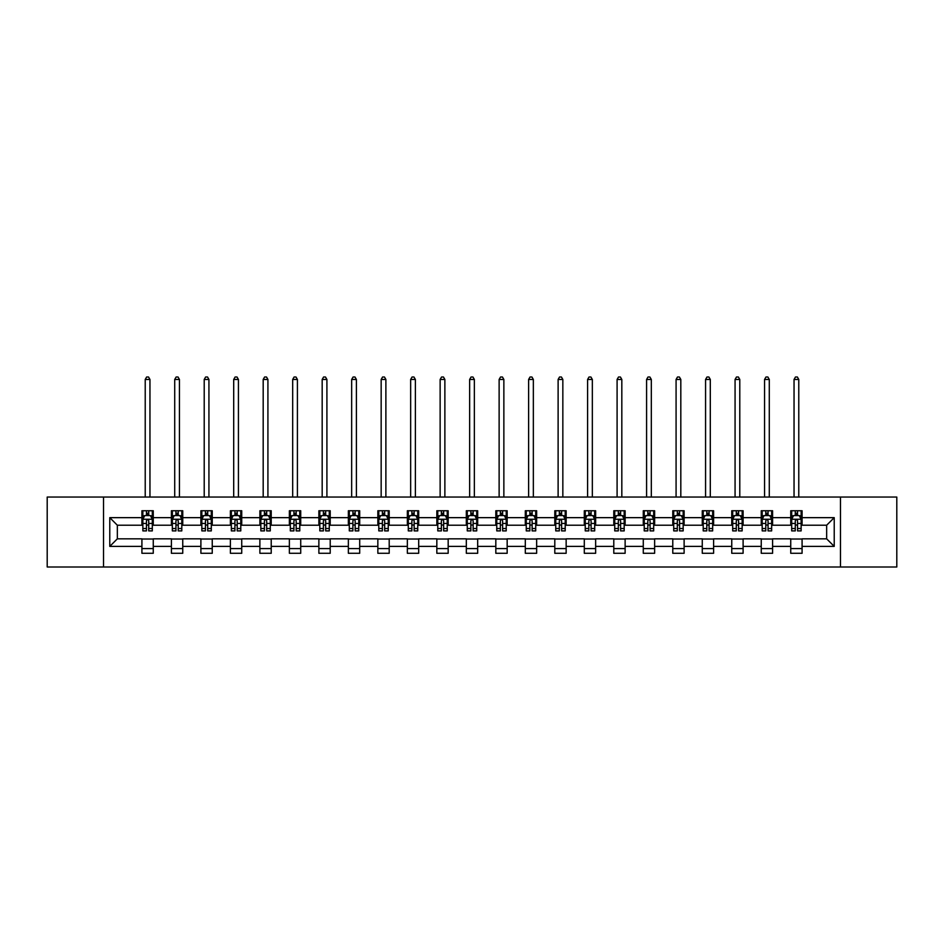 <?xml version="1.0" encoding="UTF-8"?>
<svg xmlns="http://www.w3.org/2000/svg" width="944" height="944" viewBox="0 0 944 944"><rect width="100%" height="100%" fill="white"/><g stroke="black" fill="none" stroke-linecap="round" stroke-linejoin="round"><path stroke-width="1.42" d="M840.467 567.002L896.8 567.002L896.8 497.051L840.467 497.051L840.467 567.002L103.533 567.002L103.533 497.051L47.2 497.051L47.2 567.002L103.533 567.002M840.467 497.051L103.533 497.051M802.081 517.654L802.081 510.751L790.742 510.751L790.742 517.654L772.593 517.654L772.593 510.751L761.253 510.751L761.253 517.654L743.105 517.654L743.105 510.751L731.753 510.751L731.753 517.654L713.605 517.654L713.605 510.751L702.265 510.751L702.265 517.654L684.117 517.654L684.117 510.751L672.777 510.751L672.777 517.654L654.629 517.654L654.629 510.751L643.277 510.751L643.277 517.654L625.129 517.654L625.129 510.751L613.789 510.751L613.789 517.654L595.64 517.654L595.64 510.751L584.301 510.751L584.301 517.654L566.152 517.654L566.152 510.751L554.801 510.751L554.801 517.654L536.652 517.654L536.652 510.751L525.312 510.751L525.312 517.654L507.164 517.654L507.164 510.751L495.824 510.751L495.824 517.654L477.676 517.654L477.676 510.751L466.324 510.751L466.324 517.654L448.176 517.654L448.176 510.751L436.836 510.751L436.836 517.654L418.688 517.654L418.688 510.751L407.348 510.751L407.348 517.654L389.199 517.654L389.199 510.751L377.848 510.751L377.848 517.654L359.699 517.654L359.699 510.751L348.36 510.751L348.36 517.654L330.211 517.654L330.211 510.751L318.871 510.751L318.871 517.654L300.723 517.654L300.723 510.751L289.371 510.751L289.371 517.654L271.223 517.654L271.223 510.751L259.883 510.751L259.883 517.654L241.735 517.654L241.735 510.751L230.395 510.751L230.395 517.654L212.247 517.654L212.247 510.751L200.895 510.751L200.895 517.654L182.747 517.654L182.747 510.751L171.407 510.751L171.407 517.654L153.258 517.654L153.258 510.751L141.919 510.751L141.919 517.654L109.775 517.654L109.775 546.387L117.339 538.835L141.919 538.835L141.919 553.29L153.258 553.29L153.258 538.835L171.407 538.835L171.407 553.29L182.747 553.29L182.747 538.835L200.895 538.835L200.895 553.29L212.247 553.29L212.247 538.835L230.395 538.835L230.395 553.29L241.735 553.29L241.735 538.835L259.883 538.835L259.883 553.29L271.223 553.29L271.223 538.835L289.371 538.835L289.371 553.29L300.723 553.29L300.723 538.835L318.871 538.835L318.871 553.29L330.211 553.29L330.211 538.835L348.36 538.835L348.36 553.29L359.699 553.29L359.699 538.835L377.848 538.835L377.848 553.29L389.199 553.29L389.199 538.835L407.348 538.835L407.348 553.29L418.688 553.29L418.688 538.835L436.836 538.835L436.836 553.29L448.176 553.29L448.176 538.835L466.324 538.835L466.324 553.29L477.676 553.29L477.676 538.835L495.824 538.835L495.824 553.29L507.164 553.29L507.164 538.835L525.312 538.835L525.312 553.29L536.652 553.29L536.652 538.835L554.801 538.835L554.801 553.29L566.152 553.29L566.152 538.835L584.301 538.835L584.301 553.29L595.64 553.29L595.64 538.835L613.789 538.835L613.789 553.29L625.129 553.29L625.129 538.835L643.277 538.835L643.277 553.29L654.629 553.29L654.629 538.835L672.777 538.835L672.777 553.29L684.117 553.29L684.117 538.835L702.265 538.835L702.265 553.29L713.605 553.29L713.605 538.835L731.753 538.835L731.753 553.29L743.105 553.29L743.105 538.835L761.253 538.835L761.253 553.29L772.593 553.29L772.593 538.835L790.742 538.835L790.742 553.29L802.081 553.29L802.081 538.835L826.661 538.835L826.661 525.218L802.081 525.218L802.081 517.654L834.225 517.654L834.225 546.387L802.081 546.387M790.742 546.387L772.593 546.387M761.253 546.387L743.105 546.387M731.753 546.387L713.605 546.387M702.265 546.387L684.117 546.387M672.777 546.387L654.629 546.387M643.277 546.387L625.129 546.387M613.789 546.387L595.64 546.387M584.301 546.387L566.152 546.387M554.801 546.387L536.652 546.387M525.312 546.387L507.164 546.387M495.824 546.387L477.676 546.387M466.324 546.387L448.176 546.387M436.836 546.387L418.688 546.387M407.348 546.387L389.199 546.387M377.848 546.387L359.699 546.387M348.36 546.387L330.211 546.387M318.871 546.387L300.723 546.387M289.371 546.387L271.223 546.387M259.883 546.387L241.735 546.387M230.395 546.387L212.247 546.387M200.895 546.387L182.747 546.387M171.407 546.387L153.258 546.387M141.919 546.387L109.775 546.387M790.742 517.654L790.742 525.218L772.593 525.218L772.593 517.654M761.253 517.654L761.253 525.218L743.105 525.218L743.105 517.654M731.753 517.654L731.753 525.218L713.605 525.218L713.605 517.654M702.265 517.654L702.265 525.218L684.117 525.218L684.117 517.654M672.777 517.654L672.777 525.218L654.629 525.218L654.629 517.654M643.277 517.654L643.277 525.218L625.129 525.218L625.129 517.654M613.789 517.654L613.789 525.218L595.64 525.218L595.64 517.654M584.301 517.654L584.301 525.218L566.152 525.218L566.152 517.654M554.801 517.654L554.801 525.218L536.652 525.218L536.652 517.654M525.312 517.654L525.312 525.218L507.164 525.218L507.164 517.654M495.824 517.654L495.824 525.218L477.676 525.218L477.676 517.654M466.324 517.654L466.324 525.218L448.176 525.218L448.176 517.654M436.836 517.654L436.836 525.218L418.688 525.218L418.688 517.654M407.348 517.654L407.348 525.218L389.199 525.218L389.199 517.654M377.848 517.654L377.848 525.218L359.699 525.218L359.699 517.654M348.36 517.654L348.36 525.218L330.211 525.218L330.211 517.654M318.871 517.654L318.871 525.218L300.723 525.218L300.723 517.654M289.371 517.654L289.371 525.218L271.223 525.218L271.223 517.654M259.883 517.654L259.883 525.218L241.735 525.218L241.735 517.654M230.395 517.654L230.395 525.218L212.247 525.218L212.247 517.654M200.895 517.654L200.895 525.218L182.747 525.218L182.747 517.654M171.407 517.654L171.407 525.218L153.258 525.218L153.258 517.654M141.919 517.654L141.919 525.218L117.339 525.218L109.775 517.654M117.339 525.218L117.339 538.835M834.225 546.387L826.661 538.835M826.661 525.218L834.225 517.654M141.919 515.483L142.863 515.483M146.45 515.483L148.715 515.483M152.314 515.483L153.258 515.483M141.919 525.029L142.863 525.029M146.45 525.029L148.715 525.029M152.314 525.029L153.258 525.029M141.919 539.024L153.258 539.024M141.919 548.57L153.258 548.57M171.407 539.024L182.747 539.024M171.407 548.57L182.747 548.57M171.407 515.483L172.351 515.483M175.95 515.483L178.215 515.483M181.803 515.483L182.747 515.483M171.407 525.029L172.351 525.029M175.95 525.029L178.215 525.029M181.803 525.029L182.747 525.029M200.895 539.024L212.247 539.024M200.895 548.57L212.247 548.57M200.895 515.483L201.839 515.483M205.438 515.483L207.704 515.483M211.303 515.483L212.247 515.483M200.895 525.029L201.839 525.029M205.438 525.029L207.704 525.029M211.303 525.029L212.247 525.029M230.395 539.024L241.735 539.024M230.395 548.57L241.735 548.57M230.395 515.483L231.339 515.483M234.926 515.483L237.192 515.483M240.791 515.483L241.735 515.483M230.395 525.029L231.339 525.029M234.926 525.029L237.192 525.029M240.791 525.029L241.735 525.029M259.883 539.024L271.223 539.024M259.883 548.57L271.223 548.57M259.883 515.483L260.827 515.483M264.426 515.483L266.692 515.483M270.279 515.483L271.223 515.483M259.883 525.029L260.827 525.029M264.426 525.029L266.692 525.029M270.279 525.029L271.223 525.029M289.371 539.024L300.723 539.024M289.371 548.57L300.723 548.57M289.371 515.483L290.315 515.483M293.914 515.483L296.18 515.483M299.779 515.483L300.723 515.483M289.371 525.029L290.315 525.029M293.914 525.029L296.18 525.029M299.779 525.029L300.723 525.029M318.871 539.024L330.211 539.024M318.871 548.57L330.211 548.57M318.871 515.483L319.815 515.483M323.403 515.483L325.668 515.483M329.267 515.483L330.211 515.483M318.871 525.029L319.815 525.029M323.403 525.029L325.668 525.029M329.267 525.029L330.211 525.029M348.36 539.024L359.699 539.024M348.36 548.57L359.699 548.57M348.36 515.483L349.304 515.483M352.903 515.483L355.168 515.483M358.755 515.483L359.699 515.483M348.36 525.029L349.304 525.029M352.903 525.029L355.168 525.029M358.755 525.029L359.699 525.029M377.848 539.024L389.199 539.024M377.848 548.57L389.199 548.57M377.848 515.483L378.792 515.483M382.391 515.483L384.656 515.483M388.255 515.483L389.199 515.483M377.848 525.029L378.792 525.029M382.391 525.029L384.656 525.029M388.255 525.029L389.199 525.029M407.348 539.024L418.688 539.024M407.348 548.57L418.688 548.57M407.348 515.483L408.292 515.483M411.879 515.483L414.145 515.483M417.744 515.483L418.688 515.483M407.348 525.029L408.292 525.029M411.879 525.029L414.145 525.029M417.744 525.029L418.688 525.029M436.836 539.024L448.176 539.024M436.836 548.57L448.176 548.57M436.836 515.483L437.78 515.483M441.379 515.483L443.645 515.483M447.232 515.483L448.176 515.483M436.836 525.029L437.78 525.029M441.379 525.029L443.645 525.029M447.232 525.029L448.176 525.029M466.324 539.024L477.676 539.024M466.324 548.57L477.676 548.57M466.324 515.483L467.268 515.483M470.867 515.483L473.133 515.483M476.732 515.483L477.676 515.483M466.324 525.029L467.268 525.029M470.867 525.029L473.133 525.029M476.732 525.029L477.676 525.029M495.824 539.024L507.164 539.024M495.824 548.57L507.164 548.57M495.824 515.483L496.768 515.483M500.355 515.483L502.621 515.483M506.22 515.483L507.164 515.483M495.824 525.029L496.768 525.029M500.355 525.029L502.621 525.029M506.22 525.029L507.164 525.029M525.312 539.024L536.652 539.024M525.312 548.57L536.652 548.57M525.312 515.483L526.256 515.483M529.855 515.483L532.121 515.483M535.708 515.483L536.652 515.483M525.312 525.029L526.256 525.029M529.855 525.029L532.121 525.029M535.708 525.029L536.652 525.029M554.801 539.024L566.152 539.024M554.801 548.57L566.152 548.57M554.801 515.483L555.745 515.483M559.344 515.483L561.609 515.483M565.208 515.483L566.152 515.483M554.801 525.029L555.745 525.029M559.344 525.029L561.609 525.029M565.208 525.029L566.152 525.029M584.301 539.024L595.64 539.024M584.301 548.57L595.64 548.57M584.301 515.483L585.245 515.483M588.832 515.483L591.097 515.483M594.696 515.483L595.64 515.483M584.301 525.029L585.245 525.029M588.832 525.029L591.097 525.029M594.696 525.029L595.64 525.029M613.789 539.024L625.129 539.024M613.789 548.57L625.129 548.57M613.789 515.483L614.733 515.483M618.332 515.483L620.597 515.483M624.185 515.483L625.129 515.483M613.789 525.029L614.733 525.029M618.332 525.029L620.597 525.029M624.185 525.029L625.129 525.029M643.277 539.024L654.629 539.024M643.277 548.57L654.629 548.57M643.277 515.483L644.221 515.483M647.82 515.483L650.086 515.483M653.685 515.483L654.629 515.483M643.277 525.029L644.221 525.029M647.82 525.029L650.086 525.029M653.685 525.029L654.629 525.029M672.777 539.024L684.117 539.024M672.777 548.57L684.117 548.57M672.777 515.483L673.721 515.483M677.308 515.483L679.574 515.483M683.173 515.483L684.117 515.483M672.777 525.029L673.721 525.029M677.308 525.029L679.574 525.029M683.173 525.029L684.117 525.029M702.265 539.024L713.605 539.024M702.265 548.57L713.605 548.57M702.265 515.483L703.209 515.483M706.808 515.483L709.074 515.483M712.661 515.483L713.605 515.483M702.265 525.029L703.209 525.029M706.808 525.029L709.074 525.029M712.661 525.029L713.605 525.029M731.753 539.024L743.105 539.024M731.753 548.57L743.105 548.57M731.753 515.483L732.697 515.483M736.296 515.483L738.562 515.483M742.161 515.483L743.105 515.483M731.753 525.029L732.697 525.029M736.296 525.029L738.562 525.029M742.161 525.029L743.105 525.029M761.253 539.024L772.593 539.024M761.253 548.57L772.593 548.57M761.253 515.483L762.197 515.483M765.785 515.483L768.05 515.483M771.649 515.483L772.593 515.483M761.253 525.029L762.197 525.029M765.785 525.029L768.05 525.029M771.649 525.029L772.593 525.029M790.742 539.024L802.081 539.024M790.742 548.57L802.081 548.57M790.742 515.483L791.686 515.483M795.285 515.483L797.55 515.483M801.137 515.483L802.081 515.483M790.742 525.029L791.686 525.029M795.285 525.029L797.55 525.029M801.137 525.029L802.081 525.029M148.715 513.217L146.45 513.217M152.314 528.522L148.715 528.522L148.715 530.894L152.314 530.894L152.314 519.353L150.426 515.577L144.751 515.577L142.863 519.353L142.863 530.894L146.45 530.894L146.45 528.522L142.863 528.522M142.863 519.353L142.863 510.751M152.314 519.353L152.314 510.751M146.45 515.577L146.45 510.751M148.715 510.751L148.715 515.577M148.715 528.522L148.715 520.781C147.96 519.318 147.205 519.318 146.45 520.781L146.45 528.522M149.954 497.051L149.954 379.464L145.223 379.464L145.223 497.051M145.223 379.464L146.639 376.998L148.527 376.998L149.954 379.464M178.215 513.217L175.95 513.217M181.803 528.522L178.215 528.522L178.215 530.894L181.803 530.894L181.803 519.353L179.915 515.577L174.239 515.577L172.351 519.353L172.351 530.894L175.95 530.894L175.95 528.522L172.351 528.522M172.351 519.353L172.351 510.751M181.803 519.353L181.803 510.751M175.95 515.577L175.95 510.751M178.215 510.751L178.215 515.577M178.215 528.522L178.215 520.781C177.46 519.318 176.705 519.318 175.95 520.781L175.95 528.522M179.443 497.051L179.443 379.464L174.711 379.464L174.711 497.051M174.711 379.464L176.139 376.998L178.027 376.998L179.443 379.464M207.704 513.217L205.438 513.217M211.303 528.522L207.704 528.522L207.704 530.894L211.303 530.894L211.303 519.353L209.403 515.577L203.739 515.577L201.839 519.353L201.839 530.894L205.438 530.894L205.438 528.522L201.839 528.522M201.839 519.353L201.839 510.751M211.303 519.353L211.303 510.751M205.438 515.577L205.438 510.751M207.704 510.751L207.704 515.577M207.704 528.522L207.704 520.781C206.948 519.318 206.193 519.318 205.438 520.781L205.438 528.522M208.931 497.051L208.931 379.464L204.211 379.464L204.211 497.051M204.211 379.464L205.627 376.998L207.515 376.998L208.931 379.464M237.192 513.217L234.926 513.217M240.791 528.522L237.192 528.522L237.192 530.894L240.791 530.894L240.791 519.353L238.903 515.577L233.227 515.577L231.339 519.353L231.339 530.894L234.926 530.894L234.926 528.522L231.339 528.522M231.339 519.353L231.339 510.751M240.791 519.353L240.791 510.751M234.926 515.577L234.926 510.751M237.192 510.751L237.192 515.577M237.192 528.522L237.192 520.781C236.437 519.318 235.681 519.318 234.926 520.781L234.926 528.522M238.431 497.051L238.431 379.464L233.699 379.464L233.699 497.051M233.699 379.464L235.115 376.998L237.003 376.998L238.431 379.464M266.692 513.217L264.426 513.217M270.279 528.522L266.692 528.522L266.692 530.894L270.279 530.894L270.279 519.353L268.391 515.577L262.715 515.577L260.827 519.353L260.827 530.894L264.426 530.894L264.426 528.522L260.827 528.522M260.827 519.353L260.827 510.751M270.279 519.353L270.279 510.751M264.426 515.577L264.426 510.751M266.692 510.751L266.692 515.577M266.692 528.522L266.692 520.781C265.937 519.318 265.181 519.318 264.426 520.781L264.426 528.522M267.919 497.051L267.919 379.464L263.187 379.464L263.187 497.051M263.187 379.464L264.615 376.998L266.503 376.998L267.919 379.464M296.18 513.217L293.914 513.217M299.779 528.522L296.18 528.522L296.18 530.894L299.779 530.894L299.779 519.353L297.879 515.577L292.215 515.577L290.315 519.353L290.315 530.894L293.914 530.894L293.914 528.522L290.315 528.522M290.315 519.353L290.315 510.751M299.779 519.353L299.779 510.751M293.914 515.577L293.914 510.751M296.18 510.751L296.18 515.577M296.18 528.522L296.18 520.781C295.425 519.318 294.67 519.318 293.914 520.781L293.914 528.522M297.407 497.051L297.407 379.464L292.687 379.464L292.687 497.051M292.687 379.464L294.103 376.998L295.991 376.998L297.407 379.464M325.668 513.217L323.403 513.217M329.267 528.522L325.668 528.522L325.668 530.894L329.267 530.894L329.267 519.353L327.379 515.577L321.703 515.577L319.815 519.353L319.815 530.894L323.403 530.894L323.403 528.522L319.815 528.522M319.815 519.353L319.815 510.751M329.267 519.353L329.267 510.751M323.403 515.577L323.403 510.751M325.668 510.751L325.668 515.577M325.668 528.522L325.668 520.781C324.913 519.318 324.158 519.318 323.403 520.781L323.403 528.522M326.907 497.051L326.907 379.464L322.175 379.464L322.175 497.051M322.175 379.464L323.591 376.998L325.479 376.998L326.907 379.464M355.168 513.217L352.903 513.217M358.755 528.522L355.168 528.522L355.168 530.894L358.755 530.894L358.755 519.353L356.867 515.577L351.192 515.577L349.304 519.353L349.304 530.894L352.903 530.894L352.903 528.522L349.304 528.522M349.304 519.353L349.304 510.751M358.755 519.353L358.755 510.751M352.903 515.577L352.903 510.751M355.168 510.751L355.168 515.577M355.168 528.522L355.168 520.781C354.413 519.318 353.658 519.318 352.903 520.781L352.903 528.522M356.395 497.051L356.395 379.464L351.664 379.464L351.664 497.051M351.664 379.464L353.091 376.998L354.979 376.998L356.395 379.464M384.656 513.217L382.391 513.217M388.255 528.522L384.656 528.522L384.656 530.894L388.255 530.894L388.255 519.353L386.356 515.577L380.692 515.577L378.792 519.353L378.792 530.894L382.391 530.894L382.391 528.522L378.792 528.522M378.792 519.353L378.792 510.751M388.255 519.353L388.255 510.751M382.391 515.577L382.391 510.751M384.656 510.751L384.656 515.577M384.656 528.522L384.656 520.781C383.901 519.318 383.146 519.318 382.391 520.781L382.391 528.522M385.884 497.051L385.884 379.464L381.164 379.464L381.164 497.051M381.164 379.464L382.58 376.998L384.468 376.998L385.884 379.464M414.145 513.217L411.879 513.217M417.744 528.522L414.145 528.522L414.145 530.894L417.744 530.894L417.744 519.353L415.856 515.577L410.18 515.577L408.292 519.353L408.292 530.894L411.879 530.894L411.879 528.522L408.292 528.522M408.292 519.353L408.292 510.751M417.744 519.353L417.744 510.751M411.879 515.577L411.879 510.751M414.145 510.751L414.145 515.577M414.145 528.522L414.145 520.781C413.389 519.318 412.634 519.318 411.879 520.781L411.879 528.522M415.384 497.051L415.384 379.464L410.652 379.464L410.652 497.051M410.652 379.464L412.068 376.998L413.956 376.998L415.384 379.464M443.645 513.217L441.379 513.217M447.232 528.522L443.645 528.522L443.645 530.894L447.232 530.894L447.232 519.353L445.344 515.577L439.668 515.577L437.78 519.353L437.78 530.894L441.379 530.894L441.379 528.522L437.78 528.522M437.78 519.353L437.78 510.751M447.232 519.353L447.232 510.751M441.379 515.577L441.379 510.751M443.645 510.751L443.645 515.577M443.645 528.522L443.645 520.781C442.889 519.318 442.134 519.318 441.379 520.781L441.379 528.522M444.872 497.051L444.872 379.464L440.14 379.464L440.14 497.051M440.14 379.464L441.568 376.998L443.456 376.998L444.872 379.464M473.133 513.217L470.867 513.217M476.732 528.522L473.133 528.522L473.133 530.894L476.732 530.894L476.732 519.353L474.832 515.577L469.168 515.577L467.268 519.353L467.268 530.894L470.867 530.894L470.867 528.522L467.268 528.522M467.268 519.353L467.268 510.751M476.732 519.353L476.732 510.751M470.867 515.577L470.867 510.751M473.133 510.751L473.133 515.577M473.133 528.522L473.133 520.781C472.378 519.318 471.622 519.318 470.867 520.781L470.867 528.522M474.36 497.051L474.36 379.464L469.64 379.464L469.64 497.051M469.64 379.464L471.056 376.998L472.944 376.998L474.36 379.464M502.621 513.217L500.355 513.217M506.22 528.522L502.621 528.522L502.621 530.894L506.22 530.894L506.22 519.353L504.332 515.577L498.656 515.577L496.768 519.353L496.768 530.894L500.355 530.894L500.355 528.522L496.768 528.522M496.768 519.353L496.768 510.751M506.22 519.353L506.22 510.751M500.355 515.577L500.355 510.751M502.621 510.751L502.621 515.577M502.621 528.522L502.621 520.781C501.866 519.318 501.111 519.318 500.355 520.781L500.355 528.522M503.86 497.051L503.86 379.464L499.128 379.464L499.128 497.051M499.128 379.464L500.544 376.998L502.432 376.998L503.86 379.464M532.121 513.217L529.855 513.217M535.708 528.522L532.121 528.522L532.121 530.894L535.708 530.894L535.708 519.353L533.82 515.577L528.144 515.577L526.256 519.353L526.256 530.894L529.855 530.894L529.855 528.522L526.256 528.522M526.256 519.353L526.256 510.751M535.708 519.353L535.708 510.751M529.855 515.577L529.855 510.751M532.121 510.751L532.121 515.577M532.121 528.522L532.121 520.781C531.366 519.318 530.611 519.318 529.855 520.781L529.855 528.522M533.348 497.051L533.348 379.464L528.616 379.464L528.616 497.051M528.616 379.464L530.044 376.998L531.932 376.998L533.348 379.464M561.609 513.217L559.344 513.217M565.208 528.522L561.609 528.522L561.609 530.894L565.208 530.894L565.208 519.353L563.308 515.577L557.644 515.577L555.745 519.353L555.745 530.894L559.344 530.894L559.344 528.522L555.745 528.522M555.745 519.353L555.745 510.751M565.208 519.353L565.208 510.751M559.344 515.577L559.344 510.751M561.609 510.751L561.609 515.577M561.609 528.522L561.609 520.781C560.854 519.318 560.099 519.318 559.344 520.781L559.344 528.522M562.836 497.051L562.836 379.464L558.116 379.464L558.116 497.051M558.116 379.464L559.532 376.998L561.42 376.998L562.836 379.464M591.097 513.217L588.832 513.217M594.696 528.522L591.097 528.522L591.097 530.894L594.696 530.894L594.696 519.353L592.808 515.577L587.133 515.577L585.245 519.353L585.245 530.894L588.832 530.894L588.832 528.522L585.245 528.522M585.245 519.353L585.245 510.751M594.696 519.353L594.696 510.751M588.832 515.577L588.832 510.751M591.097 510.751L591.097 515.577M591.097 528.522L591.097 520.781C590.342 519.318 589.587 519.318 588.832 520.781L588.832 528.522M592.336 497.051L592.336 379.464L587.605 379.464L587.605 497.051M587.605 379.464L589.021 376.998L590.909 376.998L592.336 379.464M620.597 513.217L618.332 513.217M624.185 528.522L620.597 528.522L620.597 530.894L624.185 530.894L624.185 519.353L622.297 515.577L616.621 515.577L614.733 519.353L614.733 530.894L618.332 530.894L618.332 528.522L614.733 528.522M614.733 519.353L614.733 510.751M624.185 519.353L624.185 510.751M618.332 515.577L618.332 510.751M620.597 510.751L620.597 515.577M620.597 528.522L620.597 520.781C619.842 519.318 619.087 519.318 618.332 520.781L618.332 528.522M621.825 497.051L621.825 379.464L617.093 379.464L617.093 497.051M617.093 379.464L618.521 376.998L620.409 376.998L621.825 379.464M650.086 513.217L647.82 513.217M653.685 528.522L650.086 528.522L650.086 530.894L653.685 530.894L653.685 519.353L651.785 515.577L646.121 515.577L644.221 519.353L644.221 530.894L647.82 530.894L647.82 528.522L644.221 528.522M644.221 519.353L644.221 510.751M653.685 519.353L653.685 510.751M647.82 515.577L647.82 510.751M650.086 510.751L650.086 515.577M650.086 528.522L650.086 520.781C649.33 519.318 648.575 519.318 647.82 520.781L647.82 528.522M651.313 497.051L651.313 379.464L646.593 379.464L646.593 497.051M646.593 379.464L648.009 376.998L649.897 376.998L651.313 379.464M679.574 513.217L677.308 513.217M683.173 528.522L679.574 528.522L679.574 530.894L683.173 530.894L683.173 519.353L681.285 515.577L675.609 515.577L673.721 519.353L673.721 530.894L677.308 530.894L677.308 528.522L673.721 528.522M673.721 519.353L673.721 510.751M683.173 519.353L683.173 510.751M677.308 515.577L677.308 510.751M679.574 510.751L679.574 515.577M679.574 528.522L679.574 520.781C678.819 519.318 678.063 519.318 677.308 520.781L677.308 528.522M680.813 497.051L680.813 379.464L676.081 379.464L676.081 497.051M676.081 379.464L677.497 376.998L679.385 376.998L680.813 379.464M709.074 513.217L706.808 513.217M712.661 528.522L709.074 528.522L709.074 530.894L712.661 530.894L712.661 519.353L710.773 515.577L705.097 515.577L703.209 519.353L703.209 530.894L706.808 530.894L706.808 528.522L703.209 528.522M703.209 519.353L703.209 510.751M712.661 519.353L712.661 510.751M706.808 515.577L706.808 510.751M709.074 510.751L709.074 515.577M709.074 528.522L709.074 520.781C708.319 519.318 707.563 519.318 706.808 520.781L706.808 528.522M710.301 497.051L710.301 379.464L705.569 379.464L705.569 497.051M705.569 379.464L706.997 376.998L708.885 376.998L710.301 379.464M738.562 513.217L736.296 513.217M742.161 528.522L738.562 528.522L738.562 530.894L742.161 530.894L742.161 519.353L740.261 515.577L734.597 515.577L732.697 519.353L732.697 530.894L736.296 530.894L736.296 528.522L732.697 528.522M732.697 519.353L732.697 510.751M742.161 519.353L742.161 510.751M736.296 515.577L736.296 510.751M738.562 510.751L738.562 515.577M738.562 528.522L738.562 520.781C737.807 519.318 737.052 519.318 736.296 520.781L736.296 528.522M739.789 497.051L739.789 379.464L735.069 379.464L735.069 497.051M735.069 379.464L736.485 376.998L738.373 376.998L739.789 379.464M768.05 513.217L765.785 513.217M771.649 528.522L768.05 528.522L768.05 530.894L771.649 530.894L771.649 519.353L769.761 515.577L764.085 515.577L762.197 519.353L762.197 530.894L765.785 530.894L765.785 528.522L762.197 528.522M762.197 519.353L762.197 510.751M771.649 519.353L771.649 510.751M765.785 515.577L765.785 510.751M768.05 510.751L768.05 515.577M768.05 528.522L768.05 520.781C767.295 519.318 766.54 519.318 765.785 520.781L765.785 528.522M769.289 497.051L769.289 379.464L764.557 379.464L764.557 497.051M764.557 379.464L765.973 376.998L767.861 376.998L769.289 379.464M797.55 513.217L795.285 513.217M801.137 528.522L797.55 528.522L797.55 530.894L801.137 530.894L801.137 519.353L799.249 515.577L793.574 515.577L791.686 519.353L791.686 530.894L795.285 530.894L795.285 528.522L791.686 528.522M791.686 519.353L791.686 510.751M801.137 519.353L801.137 510.751M795.285 515.577L795.285 510.751M797.55 510.751L797.55 515.577M797.55 528.522L797.55 520.781C796.795 519.318 796.04 519.318 795.285 520.781L795.285 528.522M798.777 497.051L798.777 379.464L794.046 379.464L794.046 497.051M794.046 379.464L795.473 376.998L797.361 376.998L798.777 379.464M152.267 519.259L142.91 519.259M142.863 515.802L144.633 515.802M150.533 515.802L152.314 515.802M146.45 523.448L142.863 523.448M152.314 523.448L148.715 523.448M148.715 514.421L146.45 514.421M181.755 519.259L172.398 519.259M172.351 515.802L174.133 515.802M180.033 515.802L181.803 515.802M175.95 523.448L172.351 523.448M181.803 523.448L178.215 523.448M178.215 514.421L175.95 514.421M211.255 519.259L201.886 519.259M201.839 515.802L203.621 515.802M209.521 515.802L211.303 515.802M205.438 523.448L201.839 523.448M211.303 523.448L207.704 523.448M207.704 514.421L205.438 514.421M240.744 519.259L231.386 519.259M231.339 515.802L233.109 515.802M239.009 515.802L240.791 515.802M234.926 523.448L231.339 523.448M240.791 523.448L237.192 523.448M237.192 514.421L234.926 514.421M270.232 519.259L260.874 519.259M260.827 515.802L262.609 515.802M268.509 515.802L270.279 515.802M264.426 523.448L260.827 523.448M270.279 523.448L266.692 523.448M266.692 514.421L264.426 514.421M299.732 519.259L290.363 519.259M290.315 515.802L292.097 515.802M297.997 515.802L299.779 515.802M293.914 523.448L290.315 523.448M299.779 523.448L296.18 523.448M296.18 514.421L293.914 514.421M329.22 519.259L319.863 519.259M319.815 515.802L321.585 515.802M327.485 515.802L329.267 515.802M323.403 523.448L319.815 523.448M329.267 523.448L325.668 523.448M325.668 514.421L323.403 514.421M358.708 519.259L349.351 519.259M349.304 515.802L351.085 515.802M356.985 515.802L358.755 515.802M352.903 523.448L349.304 523.448M358.755 523.448L355.168 523.448M355.168 514.421L352.903 514.421M388.208 519.259L378.839 519.259M378.792 515.802L380.574 515.802M386.474 515.802L388.255 515.802M382.391 523.448L378.792 523.448M388.255 523.448L384.656 523.448M384.656 514.421L382.391 514.421M417.696 519.259L408.339 519.259M408.292 515.802L410.062 515.802M415.962 515.802L417.744 515.802M411.879 523.448L408.292 523.448M417.744 523.448L414.145 523.448M414.145 514.421L411.879 514.421M447.185 519.259L437.827 519.259M437.78 515.802L439.562 515.802M445.462 515.802L447.232 515.802M441.379 523.448L437.78 523.448M447.232 523.448L443.645 523.448M443.645 514.421L441.379 514.421M476.685 519.259L467.315 519.259M467.268 515.802L469.05 515.802M474.95 515.802L476.732 515.802M470.867 523.448L467.268 523.448M476.732 523.448L473.133 523.448M473.133 514.421L470.867 514.421M506.173 519.259L496.815 519.259M496.768 515.802L498.538 515.802M504.438 515.802L506.22 515.802M500.355 523.448L496.768 523.448M506.22 523.448L502.621 523.448M502.621 514.421L500.355 514.421M535.661 519.259L526.304 519.259M526.256 515.802L528.038 515.802M533.938 515.802L535.708 515.802M529.855 523.448L526.256 523.448M535.708 523.448L532.121 523.448M532.121 514.421L529.855 514.421M565.161 519.259L555.792 519.259M555.745 515.802L557.526 515.802M563.426 515.802L565.208 515.802M559.344 523.448L555.745 523.448M565.208 523.448L561.609 523.448M561.609 514.421L559.344 514.421M594.649 519.259L585.292 519.259M585.245 515.802L587.015 515.802M592.915 515.802L594.696 515.802M588.832 523.448L585.245 523.448M594.696 523.448L591.097 523.448M591.097 514.421L588.832 514.421M624.137 519.259L614.78 519.259M614.733 515.802L616.515 515.802M622.415 515.802L624.185 515.802M618.332 523.448L614.733 523.448M624.185 523.448L620.597 523.448M620.597 514.421L618.332 514.421M653.637 519.259L644.268 519.259M644.221 515.802L646.003 515.802M651.903 515.802L653.685 515.802M647.82 523.448L644.221 523.448M653.685 523.448L650.086 523.448M650.086 514.421L647.82 514.421M683.126 519.259L673.768 519.259M673.721 515.802L675.491 515.802M681.391 515.802L683.173 515.802M677.308 523.448L673.721 523.448M683.173 523.448L679.574 523.448M679.574 514.421L677.308 514.421M712.614 519.259L703.256 519.259M703.209 515.802L704.991 515.802M710.891 515.802L712.661 515.802M706.808 523.448L703.209 523.448M712.661 523.448L709.074 523.448M709.074 514.421L706.808 514.421M742.114 519.259L732.745 519.259M732.697 515.802L734.479 515.802M740.379 515.802L742.161 515.802M736.296 523.448L732.697 523.448M742.161 523.448L738.562 523.448M738.562 514.421L736.296 514.421M771.602 519.259L762.245 519.259M762.197 515.802L763.967 515.802M769.867 515.802L771.649 515.802M765.785 523.448L762.197 523.448M771.649 523.448L768.05 523.448M768.05 514.421L765.785 514.421M801.09 519.259L791.733 519.259M791.686 515.802L793.467 515.802M799.367 515.802L801.137 515.802M795.285 523.448L791.686 523.448M801.137 523.448L797.55 523.448M797.55 514.421L795.285 514.421"/></g></svg>
